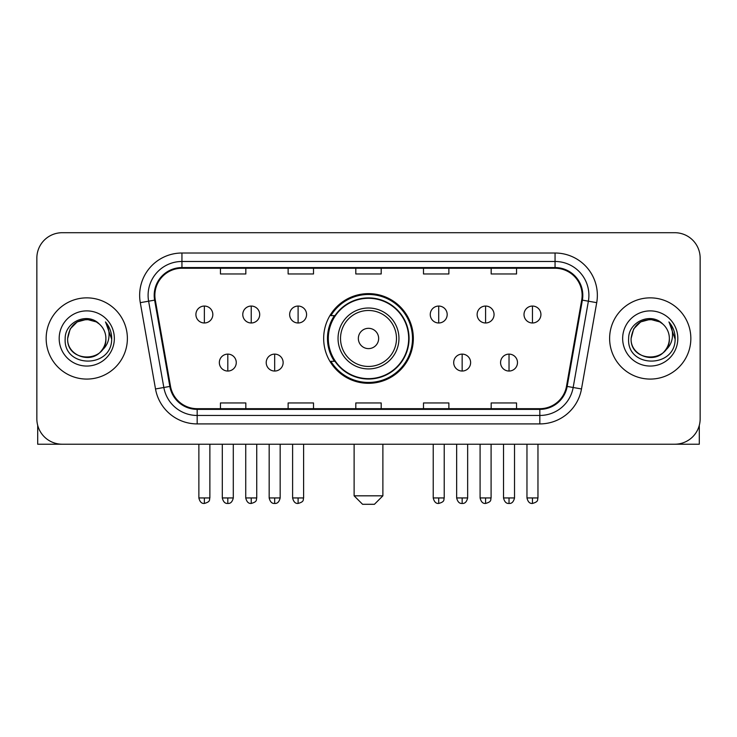 <?xml version="1.0" encoding="UTF-8"?>
<svg xmlns="http://www.w3.org/2000/svg" width="737" height="737" viewBox="0 0 737 737"><rect width="100%" height="100%" fill="white"/><g stroke="black" fill="none" stroke-linecap="round" stroke-linejoin="round"><path stroke-width="1.11" d="M323.663 338.467A44.837 44.837 0 0 0 368.5 383.304A44.837 44.837 0 0 0 413.337 338.467A44.837 44.837 0 0 0 368.5 293.621A44.837 44.837 0 0 0 323.663 338.467M334.414 361.305A41.032 41.032 0 0 1 334.414 315.62M36.85 258.088L36.85 418.837A25.38 25.38 0 0 0 62.23 444.218L674.77 444.218A25.38 25.38 0 0 0 700.15 418.837L700.15 258.088A25.38 25.38 0 0 0 674.77 232.708L62.23 232.708A25.38 25.38 0 0 0 36.85 258.088L36.85 418.837M46.155 338.467A40.609 40.609 0 0 0 86.763 379.076A40.609 40.609 0 0 0 127.381 338.467A40.609 40.609 0 0 0 86.763 297.859A40.609 40.609 0 0 0 46.155 338.467A40.609 40.609 0 0 0 86.763 379.076A40.609 40.609 0 0 0 127.381 338.467A40.609 40.609 0 0 0 86.763 297.859A40.609 40.609 0 0 0 46.155 338.467M609.619 338.467A40.609 40.609 0 0 0 650.237 379.076A40.609 40.609 0 0 0 690.845 338.467A40.609 40.609 0 0 0 650.237 297.859A40.609 40.609 0 0 0 609.619 338.467A40.609 40.609 0 0 0 650.237 379.076A40.609 40.609 0 0 0 690.845 338.467A40.609 40.609 0 0 0 650.237 297.859A40.609 40.609 0 0 0 609.619 338.467M154.871 295.316A27.076 27.076 0 0 1 181.947 268.24L555.053 268.24A27.076 27.076 0 0 1 581.714 300.014L566.495 386.317A27.076 27.076 0 0 1 539.834 408.685L197.166 408.685A27.076 27.076 0 0 1 170.505 386.317L155.286 300.014A27.076 27.076 0 0 1 154.871 295.316M154.199 295.316A27.748 27.748 0 0 0 154.623 300.134L169.832 386.437A27.748 27.748 0 0 0 197.166 409.367L539.834 409.367A27.748 27.748 0 0 0 567.168 386.437L582.377 300.134A27.748 27.748 0 0 0 555.053 267.568L181.947 267.568A27.748 27.748 0 0 0 154.199 295.316M140.288 302.658A42.304 42.304 0 0 1 181.947 253.012L555.053 253.012A42.304 42.304 0 0 1 596.712 302.658L581.493 388.961A42.304 42.304 0 0 1 539.834 423.913L197.166 423.913A42.304 42.304 0 0 1 155.507 388.961L140.288 302.658L148.616 301.193A33.838 33.838 0 0 1 181.947 261.478L555.053 261.478A33.838 33.838 0 0 1 588.384 301.193L573.165 387.487A33.838 33.838 0 0 1 539.834 415.456L197.166 415.456A33.838 33.838 0 0 1 163.835 387.487L148.616 301.193A33.838 33.838 0 0 1 148.109 295.316M674.77 232.708L62.23 232.708M62.23 444.218L674.77 444.218M700.15 418.837L700.15 258.088M567.168 386.437L573.165 387.487L588.384 301.193L596.712 302.658M355.805 268.24L355.805 273.971L381.195 273.971L381.195 268.24M288.13 268.24L288.13 273.971L313.511 273.971L313.511 268.24M220.446 268.24L220.446 273.971L245.826 273.971L245.826 268.24M423.489 268.24L423.489 273.971L448.87 273.971L448.87 268.24M491.174 268.24L491.174 273.971L516.554 273.971L516.554 268.24M381.195 408.685L381.195 402.955L355.805 402.955L355.805 408.685M313.511 408.685L313.511 402.955L288.13 402.955L288.13 408.685M245.826 408.685L245.826 402.955L220.446 402.955L220.446 408.685M448.87 408.685L448.87 402.955L423.489 402.955L423.489 408.685M516.554 408.685L516.554 402.955L491.174 402.955L491.174 408.685M99.292 324.022A19.125 19.125 0 0 1 105.888 338.467C107.058 363.129 66.477 363.129 67.647 338.467L70.208 328.905L77.21 321.903L86.763 319.342L96.326 321.903L99.292 324.022C87.556 311.723 64.967 321.848 65.178 338.467C63.032 367.984 110.891 368.758 111.665 339.895L111.702 338.467C111.628 332.194 109.546 326.684 105.446 321.94C108.56 327.062 109.666 332.571 108.744 338.467C107.851 343.479 105.409 347.578 101.42 350.748A19.125 19.125 0 0 0 105.888 338.467C107.058 363.129 66.477 363.129 67.647 338.467C69.508 324.722 77.385 318.531 91.287 319.886M101.42 350.748C91.268 364.465 66.652 355.695 67.647 338.467M59.181 338.467A27.582 27.582 0 0 0 86.763 366.049A27.582 27.582 0 0 0 114.346 338.467A27.582 27.582 0 0 0 86.763 310.885A27.582 27.582 0 0 0 59.181 338.467M105.631 322.152L111.692 339.186M37.698 425.341L37.698 444.218L135.838 444.218M374.424 504.292L362.576 504.292L354.119 495.826L382.881 495.826L374.424 504.292M378.652 338.467A10.152 10.152 0 0 0 368.5 328.315A10.152 10.152 0 0 0 358.348 338.467A10.152 10.152 0 0 0 368.5 348.619A10.152 10.152 0 0 0 378.652 338.467M398.957 338.467A30.457 30.457 0 0 0 368.5 308.011A30.457 30.457 0 0 0 338.043 338.467A30.457 30.457 0 0 0 368.5 368.924A30.457 30.457 0 0 0 398.957 338.467A30.457 30.457 0 0 1 368.5 368.924A30.457 30.457 0 0 1 338.043 338.467M408.685 338.467A40.185 40.185 0 0 0 368.5 298.282A40.185 40.185 0 0 0 328.315 338.467A40.185 40.185 0 0 0 368.5 378.652A40.185 40.185 0 0 0 408.685 338.467M412.499 338.467A43.999 43.999 0 0 1 330.904 361.305L334.976 361.305A40.563 40.563 0 0 0 395.336 368.887A40.563 40.563 0 0 0 395.336 308.048A40.563 40.563 0 0 0 334.976 315.62L330.904 315.62A43.999 43.999 0 0 1 412.499 338.467M204.37 306.058A8.457 8.457 0 0 0 195.904 314.524A8.457 8.457 0 0 0 204.37 322.981A8.457 8.457 0 0 0 212.827 314.524A8.457 8.457 0 0 0 204.37 306.058L204.37 322.981A8.457 8.457 0 0 0 212.827 314.524A8.457 8.457 0 0 0 204.37 306.058M251.234 306.058A8.457 8.457 0 0 0 242.777 314.524A8.457 8.457 0 0 0 251.234 322.981A8.457 8.457 0 0 0 259.7 314.524A8.457 8.457 0 0 0 251.234 306.058L251.234 322.981A8.457 8.457 0 0 0 259.7 314.524A8.457 8.457 0 0 0 251.234 306.058M298.107 306.058A8.457 8.457 0 0 0 289.65 314.524A8.457 8.457 0 0 0 298.107 322.981A8.457 8.457 0 0 0 306.574 314.524A8.457 8.457 0 0 0 298.107 306.058L298.107 322.981A8.457 8.457 0 0 0 306.574 314.524A8.457 8.457 0 0 0 298.107 306.058M438.718 306.058A8.457 8.457 0 0 0 430.261 314.524A8.457 8.457 0 0 0 438.718 322.981A8.457 8.457 0 0 0 447.184 314.524A8.457 8.457 0 0 0 438.718 306.058L438.718 322.981A8.457 8.457 0 0 0 447.184 314.524A8.457 8.457 0 0 0 438.718 306.058M485.591 306.058A8.457 8.457 0 0 0 477.134 314.524A8.457 8.457 0 0 0 485.591 322.981A8.457 8.457 0 0 0 494.057 314.524A8.457 8.457 0 0 0 485.591 306.058L485.591 322.981A8.457 8.457 0 0 0 494.057 314.524A8.457 8.457 0 0 0 485.591 306.058M532.464 306.058A8.457 8.457 0 0 0 524.007 314.524A8.457 8.457 0 0 0 532.464 322.981A8.457 8.457 0 0 0 540.921 314.524A8.457 8.457 0 0 0 532.464 306.058L532.464 322.981A8.457 8.457 0 0 0 540.921 314.524A8.457 8.457 0 0 0 532.464 306.058M227.807 354.119A8.457 8.457 0 0 0 219.34 362.576A8.457 8.457 0 0 0 227.807 371.043A8.457 8.457 0 0 0 236.264 362.576A8.457 8.457 0 0 0 227.807 354.119L227.807 371.043A8.457 8.457 0 0 0 236.264 362.576A8.457 8.457 0 0 0 227.807 354.119M274.671 354.119A8.457 8.457 0 0 0 266.214 362.576A8.457 8.457 0 0 0 274.671 371.043A8.457 8.457 0 0 0 283.137 362.576A8.457 8.457 0 0 0 274.671 354.119L274.671 371.043A8.457 8.457 0 0 0 283.137 362.576A8.457 8.457 0 0 0 274.671 354.119M462.154 354.119A8.457 8.457 0 0 0 453.697 362.576A8.457 8.457 0 0 0 462.154 371.043A8.457 8.457 0 0 0 470.621 362.576A8.457 8.457 0 0 0 462.154 354.119L462.154 371.043A8.457 8.457 0 0 0 470.621 362.576A8.457 8.457 0 0 0 462.154 354.119M509.027 354.119A8.457 8.457 0 0 0 500.57 362.576A8.457 8.457 0 0 0 509.027 371.043A8.457 8.457 0 0 0 517.485 362.576A8.457 8.457 0 0 0 509.027 354.119L509.027 371.043A8.457 8.457 0 0 0 517.485 362.576A8.457 8.457 0 0 0 509.027 354.119M699.302 425.341L699.302 444.218L601.162 444.218M662.756 324.022A19.125 19.125 0 0 1 669.353 338.467C670.523 363.129 629.942 363.129 631.112 338.467L633.673 328.905L640.674 321.903L650.237 319.342L659.79 321.903L662.756 324.022C651.029 311.723 628.431 321.848 628.643 338.467C626.496 367.984 674.355 368.758 675.129 339.895L675.166 338.467C675.101 332.194 673.01 326.684 668.91 321.94C672.033 327.062 673.13 332.571 672.208 338.467C671.315 343.479 668.874 347.578 664.885 350.748A19.125 19.125 0 0 0 669.353 338.467C670.523 363.129 629.942 363.129 631.112 338.467C632.972 324.722 640.849 318.531 654.751 319.886M664.885 350.748C654.732 364.465 630.117 355.695 631.112 338.467M622.654 338.467A27.582 27.582 0 0 0 650.237 366.049A27.582 27.582 0 0 0 677.819 338.467A27.582 27.582 0 0 0 650.237 310.885A27.582 27.582 0 0 0 622.654 338.467M669.095 322.152L675.156 339.186M555.053 253.012L555.053 267.568M148.616 301.193L154.623 300.134M197.166 423.913L197.166 409.367M539.834 409.367L539.834 423.913M155.507 388.961L169.832 386.437M582.377 300.134L588.384 301.193M181.947 253.012L181.947 267.568M573.165 387.487L581.493 388.961M396.478 338.467A27.978 27.978 0 0 0 368.5 310.489A27.978 27.978 0 0 0 340.522 338.467A27.978 27.978 0 0 0 368.5 366.446A27.978 27.978 0 0 0 396.478 338.467M204.37 497.945L198.87 497.945C199.828 501.869 201.662 503.703 204.37 503.445L204.37 497.945L209.87 497.945L209.87 444.218M251.234 497.945L245.734 497.945C246.702 501.869 248.535 503.703 251.234 503.445L251.234 497.945L256.734 497.945L256.734 444.218M298.107 497.945L292.607 497.945C293.566 501.869 295.399 503.703 298.107 503.445L298.107 497.945L303.607 497.945L303.607 444.218M438.718 497.945L433.227 497.945C434.185 501.869 436.018 503.703 438.718 503.445L438.718 497.945L444.218 497.945L444.218 444.218M485.591 497.945L480.091 497.945C481.049 501.869 482.882 503.703 485.591 503.445L485.591 497.945L491.091 497.945L491.091 444.218M532.464 497.945L526.964 497.945C527.922 501.869 529.756 503.703 532.464 503.445L532.464 497.945L537.964 497.945L537.964 444.218M227.807 497.945L222.307 497.945C223.265 501.869 225.098 503.703 227.807 503.445L227.807 497.945L233.297 497.945L233.297 444.218M274.671 497.945L269.171 497.945C270.138 501.869 271.971 503.703 274.671 503.445L274.671 497.945L280.171 497.945L280.171 444.218M462.154 497.945L456.654 497.945C457.622 501.869 459.455 503.703 462.154 503.445L462.154 497.945L467.654 497.945L467.654 444.218M509.027 497.945L503.528 497.945C504.486 501.869 506.319 503.703 509.027 503.445L509.027 497.945L514.527 497.945L514.527 444.218M382.881 444.218L382.881 495.826M354.119 444.218L354.119 495.826M198.87 497.945L198.87 444.218M209.87 497.945C209.087 499.649 211.04 501.584 204.37 503.445M245.734 497.945L245.734 444.218M256.734 497.945C255.96 499.649 257.913 501.584 251.234 503.445M292.607 497.945L292.607 444.218M303.607 497.945C302.833 499.649 304.786 501.584 298.107 503.445M433.227 497.945L433.227 444.218M444.218 497.945C443.444 499.649 445.397 501.584 438.718 503.445M480.091 497.945L480.091 444.218M491.091 497.945C490.317 499.649 492.27 501.584 485.591 503.445M526.964 497.945L526.964 444.218M537.964 497.945C537.19 499.649 539.134 501.584 532.464 503.445M222.307 497.945L222.307 444.218M233.297 497.945C232.339 501.869 230.506 503.703 227.807 503.445M269.171 497.945L269.171 444.218M280.171 497.945C279.212 501.869 277.379 503.703 274.671 503.445M456.654 497.945L456.654 444.218M467.654 497.945C466.696 501.869 464.863 503.703 462.154 503.445M503.528 497.945L503.528 444.218M514.527 497.945C513.569 501.869 511.736 503.703 509.027 503.445"/></g></svg>
